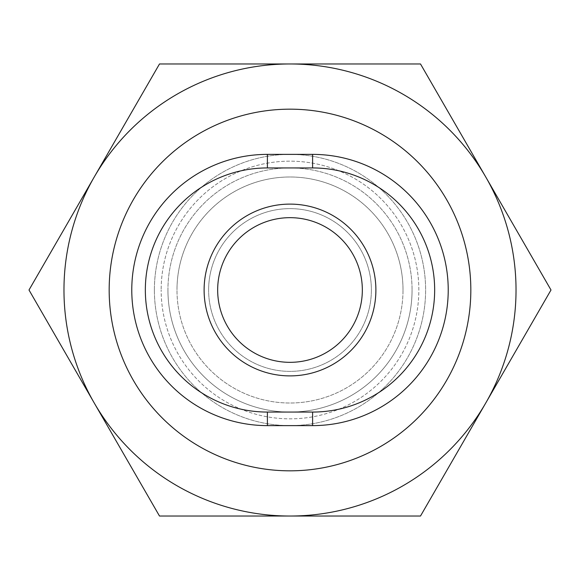 <?xml version="1.0" encoding="UTF-8"?>
<svg xmlns="http://www.w3.org/2000/svg" width="580" height="580" viewBox="0 0 580 580"><rect width="100%" height="100%" fill="white"/><g stroke="black" fill="none" stroke-linecap="round" stroke-linejoin="round"><path stroke-width="0.43" stroke-dasharray="2.9 2.17" d="M154.381 290A135.619 135.619 0 0 1 290 154.381A135.619 135.619 0 0 1 425.618 290A135.619 135.619 0 0 1 290 425.618A135.619 135.619 0 0 1 154.381 290A135.619 135.619 0 0 1 290 154.381A135.619 135.619 0 0 1 425.618 290A135.619 135.619 0 0 1 290 425.618A135.619 135.619 0 0 1 154.381 290A135.619 135.619 0 0 1 290 154.381A135.619 135.619 0 0 1 425.618 290A135.619 135.619 0 0 1 290 425.618A135.619 135.619 0 0 1 154.381 290A135.619 135.619 0 0 1 290 154.381A135.619 135.619 0 0 1 425.618 290A135.619 135.619 0 0 1 290 425.618A135.619 135.619 0 0 1 154.381 290M418.84 290A128.84 128.84 0 0 0 290 161.16A128.84 128.84 0 0 0 161.16 290A128.84 128.84 0 0 1 290 161.16A128.84 128.84 0 0 1 418.84 290A128.84 128.84 0 0 1 290 418.84A128.84 128.84 0 0 1 161.16 290A128.84 128.84 0 0 0 290 418.84A128.84 128.84 0 0 0 418.84 290M470.829 290A180.829 180.829 0 0 0 290 109.171A180.829 180.829 0 0 0 109.171 290A180.829 180.829 0 0 1 290 109.171A180.829 180.829 0 0 1 470.829 290A180.829 180.829 0 0 0 290 109.171A180.829 180.829 0 0 0 109.171 290A180.829 180.829 0 0 0 290 470.829A180.829 180.829 0 0 0 470.829 290A180.829 180.829 0 0 1 290 470.829A180.829 180.829 0 0 1 109.171 290A180.829 180.829 0 0 0 290 470.829A180.829 180.829 0 0 0 470.829 290M290 217.667A72.333 72.333 0 0 0 217.667 290A72.333 72.333 0 0 1 290 217.667A72.333 72.333 0 0 0 217.667 290A72.333 72.333 0 0 0 290 362.333A72.333 72.333 0 0 0 362.333 290A72.333 72.333 0 0 0 290 217.667A72.333 72.333 0 0 1 362.333 290A72.333 72.333 0 0 0 290 217.667A72.333 72.333 0 0 0 217.667 290A72.333 72.333 0 0 0 290 362.333A72.333 72.333 0 0 0 362.333 290M371.374 290A81.374 81.374 0 0 1 290 371.374A81.374 81.374 0 0 1 208.626 290A81.374 81.374 0 0 0 290 371.374A81.374 81.374 0 0 0 371.374 290A81.374 81.374 0 0 1 290 371.374A81.374 81.374 0 0 1 208.626 290A81.374 81.374 0 0 0 290 371.374A81.374 81.374 0 0 0 371.374 290A81.374 81.374 0 0 0 290 208.626A81.374 81.374 0 0 0 208.626 290A81.374 81.374 0 0 1 290 208.626A81.374 81.374 0 0 1 371.374 290A81.374 81.374 0 0 0 290 208.626A81.374 81.374 0 0 0 208.626 290A81.374 81.374 0 0 1 290 208.626A81.374 81.374 0 0 1 371.374 290M204.109 290A85.891 85.891 0 0 0 290 375.891A85.891 85.891 0 0 0 375.891 290A85.891 85.891 0 0 1 290 375.891A85.891 85.891 0 0 1 204.109 290A85.891 85.891 0 0 1 290 204.109A85.891 85.891 0 0 1 375.891 290A85.891 85.891 0 0 0 290 204.109A85.891 85.891 0 0 0 204.109 290A85.891 85.891 0 0 1 290 204.109A85.891 85.891 0 0 1 375.891 290A85.891 85.891 0 0 1 290 375.891A85.891 85.891 0 0 1 204.109 290M167.939 290A122.061 122.061 0 0 0 290 412.061A122.061 122.061 0 0 0 412.061 290A122.061 122.061 0 0 1 290 412.061A122.061 122.061 0 0 1 167.939 290A122.061 122.061 0 0 1 290 167.939A122.061 122.061 0 0 1 412.061 290A122.061 122.061 0 0 0 290 167.939A122.061 122.061 0 0 0 167.939 290A122.061 122.061 0 0 1 290 167.939A122.061 122.061 0 0 1 412.061 290A122.061 122.061 0 0 1 290 412.061A122.061 122.061 0 0 1 167.939 290A122.061 122.061 0 0 0 290 412.061A122.061 122.061 0 0 0 412.061 290A122.061 122.061 0 0 0 290 167.939A122.061 122.061 0 0 0 167.939 290M403.013 290A113.013 113.013 0 0 0 290 176.987A113.013 113.013 0 0 0 176.987 290A113.013 113.013 0 0 1 290 176.987A113.013 113.013 0 0 1 403.013 290A113.013 113.013 0 0 1 290 403.013A113.013 113.013 0 0 1 176.987 290A113.013 113.013 0 0 0 290 403.013A113.013 113.013 0 0 0 403.013 290M267.394 154.381A135.619 135.619 0 0 0 131.776 290A135.619 135.619 0 0 0 267.394 425.618L312.606 425.618A135.619 135.619 0 0 0 448.224 290A135.619 135.619 0 0 0 312.606 154.381L267.394 154.381L312.606 154.381A135.619 135.619 0 0 1 448.224 290A135.619 135.619 0 0 1 312.606 425.618L267.394 425.618A135.619 135.619 0 0 1 131.776 290A135.619 135.619 0 0 1 267.394 154.381L312.606 154.381A135.619 135.619 0 0 1 448.224 290A135.619 135.619 0 0 1 312.606 425.618L267.394 425.618A135.619 135.619 0 0 1 131.776 290A135.619 135.619 0 0 1 267.394 154.381L267.394 167.939A122.061 122.061 0 0 0 145.341 290A122.061 122.061 0 0 0 267.394 412.061L267.394 425.618M551 290L485.75 176.987A226.033 226.033 0 0 1 485.75 403.013L551 290L485.75 403.013A226.033 226.033 0 0 1 94.25 403.013A226.033 226.033 0 0 1 290 63.967A226.033 226.033 0 0 1 485.75 176.987L420.5 63.967L159.5 63.967L29 290L159.5 516.033L420.5 516.033L485.75 403.013A226.033 226.033 0 0 0 290 63.967L420.5 63.967L485.75 176.987A226.033 226.033 0 0 1 485.75 403.013L420.5 516.033L290 516.033A226.033 226.033 0 0 0 485.75 403.013L551 290M290 516.033L159.5 516.033L94.25 403.013A226.033 226.033 0 0 0 290 516.033L420.5 516.033L485.75 403.013A226.033 226.033 0 0 1 94.25 403.013L29 290L94.25 176.987A226.033 226.033 0 0 0 94.25 403.013L159.5 516.033L290 516.033M94.25 176.987L159.5 63.967L290 63.967A226.033 226.033 0 0 0 94.25 176.987L29 290L94.25 403.013A226.033 226.033 0 0 1 290 63.967A226.033 226.033 0 0 1 485.75 176.987L420.5 63.967L159.5 63.967L94.25 176.987M217.667 290A72.333 72.333 0 0 0 290 362.333M267.394 412.061L312.606 412.061A122.061 122.061 0 0 0 434.659 290A122.061 122.061 0 0 0 312.606 167.939L267.394 167.939M312.606 154.381L312.606 167.939M312.606 412.061L312.606 425.618"/><path stroke-width="0.87" d="M109.171 290A180.829 180.829 0 0 1 290 109.171A180.829 180.829 0 0 1 470.829 290A180.829 180.829 0 0 1 290 470.829A180.829 180.829 0 0 1 109.171 290M290 217.667A72.333 72.333 0 0 1 362.333 290A72.333 72.333 0 0 1 290 362.333A72.333 72.333 0 0 1 217.667 290A72.333 72.333 0 0 1 290 217.667A72.333 72.333 0 0 1 362.333 290A72.333 72.333 0 0 1 290 362.333A72.333 72.333 0 0 1 217.667 290M312.606 425.618A135.619 135.619 0 0 0 448.224 290A135.619 135.619 0 0 0 312.606 154.381L267.394 154.381A135.619 135.619 0 0 0 131.776 290A135.619 135.619 0 0 0 267.394 425.618L312.606 425.618L312.606 412.061L267.394 412.061A122.061 122.061 0 0 1 145.341 290A122.061 122.061 0 0 1 267.394 167.939L267.394 154.381M29 290L159.5 63.967L290 63.967A226.033 226.033 0 0 0 94.25 403.013L29 290M159.5 516.033L94.25 403.013A226.033 226.033 0 0 0 290 516.033L159.5 516.033M420.5 516.033L290 516.033A226.033 226.033 0 0 0 485.75 176.987L551 290L420.5 516.033M290 63.967L420.5 63.967L485.75 176.987A226.033 226.033 0 0 0 290 63.967M362.333 290A72.333 72.333 0 0 1 290 362.333M375.891 290A85.891 85.891 0 0 0 290 204.109A85.891 85.891 0 0 0 204.109 290A85.891 85.891 0 0 0 290 375.891A85.891 85.891 0 0 0 375.891 290M267.394 167.939L312.606 167.939A122.061 122.061 0 0 1 434.659 290A122.061 122.061 0 0 1 312.606 412.061M312.606 167.939L312.606 154.381M267.394 425.618L267.394 412.061"/></g></svg>
